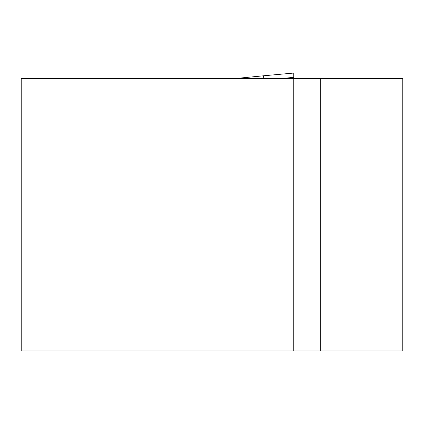 <?xml version="1.0" encoding="UTF-8"?>
<svg xmlns="http://www.w3.org/2000/svg" width="424" height="424" viewBox="0 0 424 424"><rect width="100%" height="100%" fill="white"/><g stroke="black" fill="none" stroke-linecap="round" stroke-linejoin="round"><path stroke-width="0.64" d="M263.717 75.774L293.774 73.045L293.774 78.382L21.2 78.382L21.2 350.955L293.774 350.955L293.774 78.382L402.8 78.382L402.8 350.955L293.774 350.955M293.774 73.05L263.691 75.774L263.007 78.382M320.306 78.382L320.306 350.955M236.846 78.382L263.643 75.779M293.774 77.375L282.691 78.382M263.686 75.774L236.831 78.382"/></g></svg>
